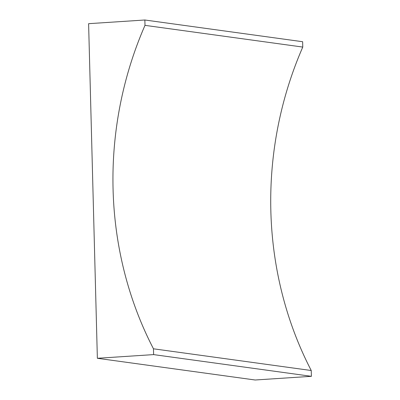 <?xml version="1.0" encoding="UTF-8"?>
<svg xmlns="http://www.w3.org/2000/svg" width="400" height="400" viewBox="0 0 400 400"><rect width="100%" height="100%" fill="white"/><g stroke="black" fill="none" stroke-linecap="round" stroke-linejoin="round"><path stroke-width="0.6" d="M144.855 20L144.995 25.355A347 310.81 -82.2 0 0 153.465 348.8L153.62 354.605L97.365 358.285L88.605 23.68L144.855 20L302.635 41.715L302.775 47.07L144.995 25.355M302.775 47.07A347 310.81 -82.2 0 0 311.245 370.515L153.465 348.8M311.245 370.515L311.395 376.32L153.62 354.605M311.395 376.32L255.145 380L97.365 358.285"/></g></svg>
